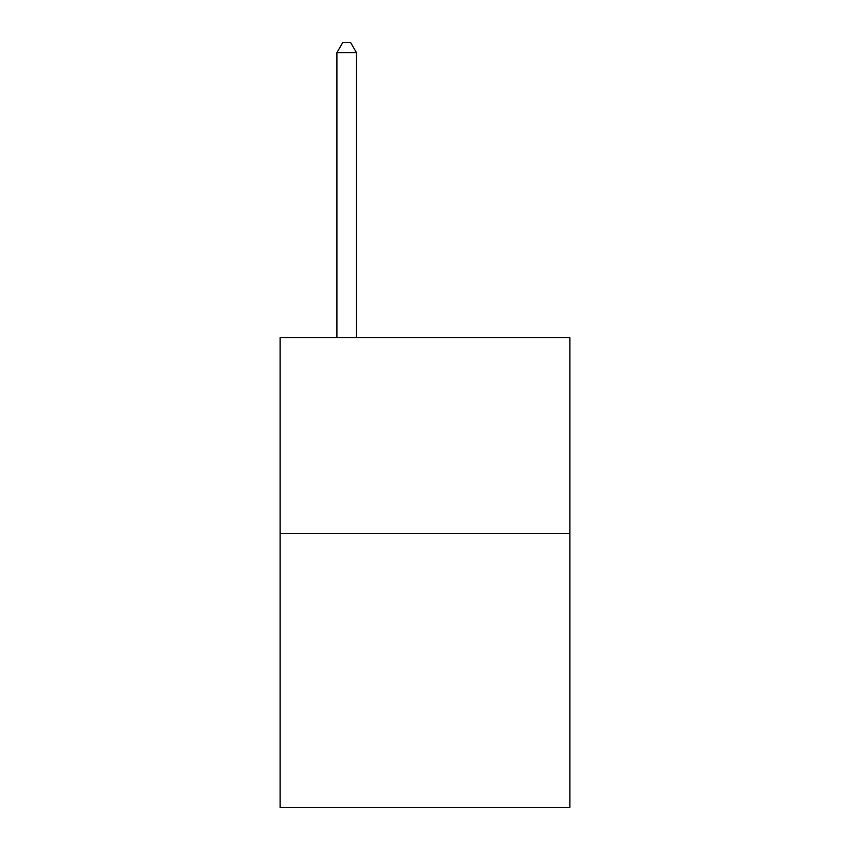 <?xml version="1.0" encoding="UTF-8"?>
<svg xmlns="http://www.w3.org/2000/svg" width="850" height="850" viewBox="0 0 850 850"><rect width="100%" height="100%" fill="white"/><g stroke="black" fill="none" stroke-linecap="round" stroke-linejoin="round"><path stroke-width="1.27" d="M569.861 533.449L569.861 807.5L280.139 807.5L280.139 337.694L569.861 337.694L569.861 533.449L280.139 533.449M356.49 337.694L356.49 52.679L336.908 52.679L336.908 337.694M336.908 52.679L342.784 42.5L350.614 42.5L356.49 52.679"/></g></svg>
